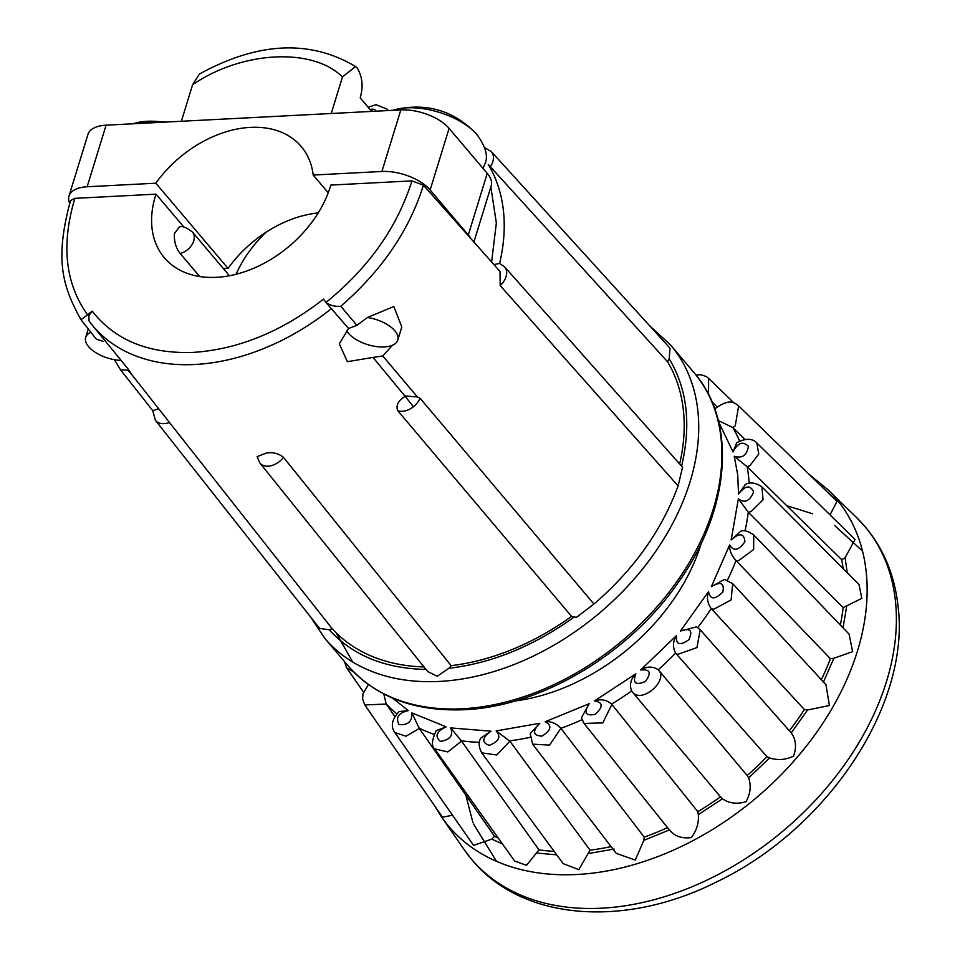 <?xml version="1.0" encoding="UTF-8"?>
<svg xmlns="http://www.w3.org/2000/svg" width="960" height="960" viewBox="0 0 960 960"><rect width="100%" height="100%" fill="white"/><g stroke="black" fill="none" stroke-linecap="round" stroke-linejoin="round"><path stroke-width="1.44" d="M283.476 457.308A16.2 11.112 141.2 0 1 268.116 466.164A16.2 11.112 141.2 0 1 259.86 462.996L257.148 456.624L266.352 453.072C272.772 451.992 278.484 453.408 283.476 457.308L451.14 665.652A214.944 150.12 -40.3 0 0 571.572 616.392L397.68 410.604C395.748 405.468 398.232 400.704 405.132 396.324L373.02 357.42L347.376 361.68L339.324 343.848L348.564 328.488L327.024 303.696M158.316 408.78L152.796 410.688M131.616 374.316L169.416 422.436A16.2 11.316 141.7 0 1 155.4 420.3L152.7 410.568L120.6 369.912L114.312 359.676A27.384 13.236 -162.9 0 0 120.984 360.432M259.86 462.996L427.728 671.568L437.232 676.272L448.908 668.28C492.036 663.156 533.784 646.08 574.176 617.052L576.588 617.268L594.336 603.744M155.268 420.132A16.2 11.316 141.7 0 0 155.4 420.3L319.644 628.428L329.148 629.76C352.692 655.464 385.116 668.7 426.432 669.444M397.68 410.604A16.2 11.016 -40.2 0 0 402.54 411.288A16.2 11.016 -40.2 0 0 413.412 406.752A16.2 11.016 -40.2 0 0 420.012 398.184L593.964 604.068C633.864 569.556 661.92 530.16 678.108 485.904L500.196 285.6L500.016 271.44L423.42 185.196C409.356 230.304 381.804 270.66 340.776 306.24L356.904 325.332L367.464 317.508L393.828 306.516L401.808 327.012L397.788 340.056A27.384 13.236 -162.9 0 0 367.464 317.508M490.308 166.86A16.2 11.292 137.7 0 0 491.736 152.148A16.2 11.292 137.7 0 0 491.256 151.548L669.972 348.12L669.228 358.896L667.548 361.752L488.232 164.4A205.668 143.64 139.7 0 1 499.596 263.436L504.6 266.856L682.536 467.196L677.988 486.42M370.128 109.608A6.768 4.812 138.2 0 1 372.156 109.176A6.768 4.812 138.2 0 1 376.056 111.18M731.172 539.916L740.736 531.24C743.88 529.86 748.212 531.096 753.744 534.96L753.624 549.552L738.732 560.592L736.008 560.544C731.436 555.552 729.312 550.356 729.624 544.956C733.704 551.616 738.804 550.524 744.912 541.68C744.132 533.196 739.548 532.608 731.172 539.916L738.384 498.768C744.66 503.52 749.736 501.24 753.624 491.94C750.336 484.752 745.308 485.424 738.564 493.98L737.688 474.564L734.232 456.204L747.156 466.788A222.432 155.352 139.7 0 1 748.488 475.788A222.432 155.352 139.7 0 1 749.16 483.396M840.324 624.996A235.08 164.184 -40.3 0 0 843.144 607.608L861.804 598.356L859.044 584.616L761.964 486.948C755.64 482.532 749.976 481.8 744.96 484.776M821.328 679.656A235.08 164.184 -40.3 0 0 830.4 658.716L833.856 658.272L852.624 651.66L849.072 634.104L753.732 534.936M789.324 730.752A235.08 164.184 -40.3 0 0 804.408 709.536L807.552 709.968L829.392 705.504L825.948 684.672L732.66 583.632L724.788 579.588M720.528 796.788L722.436 798.816C729.144 803.4 737.004 804.36 746.016 801.696C750.468 793.62 751.332 785.712 748.62 777.96L747.216 775.524A235.08 164.184 -40.3 0 0 766.932 756.636L769.548 757.908C777.6 760.56 785.616 759.96 793.572 756.108C796.752 747.096 795.96 739.356 791.22 732.9L700.188 629.712L696.888 627.06M392.592 698.136L408.276 710.604C398.472 712.92 395.388 717.552 399.048 724.524C407.94 725.424 412.236 721.548 411.924 712.896L446.148 726.864C436.428 731.424 434.52 736.272 440.424 741.396C450.108 739.872 453.528 735.384 450.684 727.908L491.016 731.184C482.04 737.7 481.428 742.428 489.168 745.356C498.996 741.504 501.312 736.692 496.128 730.92L539.808 723.288C532.2 731.304 532.92 735.588 541.98 736.128C551.268 730.224 552.324 725.424 545.148 721.728C551.052 721.188 556.296 723.384 560.904 728.328L549.576 745.092L532.644 744.156L616.224 853.344L635.244 860.088L643.812 840.372L669.432 829.896C674.4 836.184 681.672 838.752 691.26 837.612C696.54 830.892 698.904 823.224 698.34 814.608L697.824 811.68L611.892 704.424L602.796 722.904L584.04 723.42L670.068 830.808M481.716 752.856L563.232 863.676L578.808 869.652L590.028 850.152L509.904 741.204L496.752 754.968L481.716 752.856C478.668 746.94 478.368 742.008 480.816 738.084L491.016 731.184M434.688 748.872L514.632 861.024L526.512 865.356L538.98 849.852L461.52 741.12L447.804 751.944L434.688 748.86C431.28 746.208 431.784 740.148 436.176 730.656L446.148 726.864M394.824 732.528L473.592 845.4L491.772 839.112L494.532 836.268L419.328 728.448L406.008 736.224L394.836 732.54C390.444 726.372 391.872 719.388 399.108 711.564M383.772 693.984L386.22 704.052L364.812 704.952L442.5 817.188L451.752 815.4M163.572 122.196A53.688 25.956 -162.9 0 0 146.94 121.296A53.688 25.956 -162.9 0 0 136.488 122.784L133.068 123.78M477.108 134.784A53.688 25.956 -162.9 0 0 476.4 133.968L476.4 133.968A53.688 25.956 -162.9 0 0 396.264 109.32L396.264 109.32A53.688 25.956 -162.9 0 0 396.228 109.332L392.844 110.304M451.14 665.652L448.908 668.28M169.416 422.436L332.244 628.8L329.148 629.76M331.632 308.448A201.624 140.82 139.7 0 1 195.048 364.476A201.624 140.82 139.7 0 1 90.948 323.496L127.644 368.388C132.804 375.708 132.864 376.284 127.824 370.14L120.6 369.912M129.156 371.904L127.824 370.14M180.18 253.488A14.724 10.284 139.7 0 0 192.3 244.176A14.724 10.284 139.7 0 0 192.456 232.08C186.6 227.424 182.208 225.732 179.292 227.016L174.444 233.592C173.952 241.356 175.872 247.992 180.18 253.488L199.692 276.516M340.776 306.24C334.968 306.732 330.036 305.472 325.98 302.448C368.64 267.828 397.296 227.304 411.936 180.876L330.816 185.088A103.056 71.976 139.7 0 1 330.372 186.564A103.056 71.976 139.7 0 1 253.884 268.188A103.056 71.976 139.7 0 1 164.328 257.724A103.056 71.976 139.7 0 1 155.532 195.624A103.056 71.976 139.7 0 1 156 194.148L74.868 198.348C60.984 244.848 65.232 283.656 87.612 314.808L92.22 311.136L88.8 315.636L87.948 314.544M515.028 700.98A179.616 125.448 -40.3 0 0 701.064 543.96A179.616 125.448 -40.3 0 0 701.328 543.096M331.224 113.508L342.468 76.968L355.488 66.492L357.264 68.124C362.448 76.8 363.42 86.712 360.18 97.86L371.664 111.408M332.244 628.8A214.944 150.12 -40.3 0 0 423.996 666.924M87.612 314.808L81 319.716L96.336 339.168L103.104 341.34M89.064 321.024L90.948 323.496A201.624 140.82 139.7 0 1 89.064 321.024L88.8 315.636M348.564 328.488L356.904 325.332M326.136 302.616L326.712 303.3M346.668 330.804A27.384 13.236 -162.9 0 0 367.32 344.532A27.384 13.236 -162.9 0 0 392.436 345.264L382.788 355.98L373.02 357.42M405.588 395.964L417.42 396.972L382.788 355.98M420.012 398.184L417.42 396.972M571.572 616.392L574.176 617.052M92.22 311.136C114.984 340.26 148.68 354.012 193.332 352.392C238.416 349.356 281.808 331.608 323.508 299.148L325.8 302.22M392.436 345.264A27.384 13.236 -162.9 0 0 397.788 340.056M90.888 332.268A27.384 13.236 -162.9 0 0 85.668 337.416A27.384 13.236 -162.9 0 0 114.312 359.676M69.672 203.364A36.804 17.796 17.1 0 1 68.988 196.032A36.804 17.796 17.1 0 1 87.144 186.768L155.832 183.204L228.048 268.404L223.452 268.644M74.868 198.348L70.524 200.568C54.912 258.348 61.656 285.024 81 319.716M183.948 227.136L156 194.148M236.076 274.26A103.056 71.976 139.7 0 1 265.992 232.272M423.42 185.196L411.936 180.876M328.236 192.792L313.2 175.044L381.888 171.48A36.804 17.796 17.1 0 1 430.14 189.96L468.288 234.972A36.804 17.796 17.1 0 1 470.82 238.56M493.896 264.552L499.596 263.436M667.548 361.752A214.944 150.12 139.7 0 1 679.644 463.944M155.832 183.204A100.476 70.176 139.7 0 1 301.224 146.496A100.476 70.176 139.7 0 1 313.2 175.044M318.204 212.94A100.476 70.176 -40.3 0 0 228.048 268.404M473.904 242.04L491.196 185.832A36.804 17.796 -162.9 0 0 487.236 173.388L449.088 128.376A36.804 17.796 -162.9 0 0 400.836 109.896L106.092 125.172A36.804 17.796 -162.9 0 0 87.936 134.448L68.988 196.032M491.604 261.96L496.356 222.984L490.848 186.972M355.488 66.492C309.936 39.408 257.928 41.916 199.464 74.028L192.6 84.732L181.356 121.272M545.148 721.728L589.212 703.704C583.476 712.68 585.492 716.22 595.248 714.348C603.372 706.776 603.084 702.312 594.408 700.956L635.844 673.776C632.388 683.1 635.556 685.668 645.348 681.492C651.744 672.768 650.148 668.952 640.548 670.032L676.548 635.544C675.588 644.568 679.704 645.984 688.86 639.792C693.096 630.528 690.288 627.612 680.436 631.044L708.528 591.6C710.148 599.724 714.912 599.892 722.82 592.104C724.608 582.924 720.78 581.112 711.348 586.668L724.296 579.516M734.232 456.204C742.248 458.724 746.964 455.412 748.38 446.28C742.8 440.868 737.676 442.764 733.02 451.98L736.704 442.716M718.26 420.48L715.824 412.08M370.512 685.908L381.036 692.52M732.648 583.632L731.124 599.916L713.7 609.3L711.228 608.604A222.432 155.352 139.7 0 1 697.728 627.576M708.528 591.6C706.476 597.384 707.376 603.06 711.228 608.604M680.436 631.044L696.54 626.856M700.188 629.712L696.972 647.568L677.688 654.396L675.612 653.088A222.432 155.352 139.7 0 1 658.248 669.744L658.548 670.08C668.424 680.28 642.876 703.08 633.132 692.796L631.596 690.96A222.432 155.352 139.7 0 1 611.592 704.076L611.892 704.424M676.548 635.544C672.828 641.304 672.516 647.148 675.612 653.088M640.548 670.032C646.8 666.24 652.692 666.144 658.248 669.744M633.132 692.796L631.872 691.32L633.132 692.796M635.844 673.776C630.684 679.08 629.268 684.804 631.596 690.96L632.448 692.088M594.408 700.956C600.708 698.736 606.444 699.78 611.592 704.076M583.08 721.908L584.04 723.42M589.212 703.704L581.46 717.744L584.016 723.384M539.808 723.288L530.196 733.656L532.644 744.156M496.128 730.92L509.904 741.204M450.684 727.908L461.52 741.12M411.924 712.896L419.328 728.448M408.276 710.604L399.108 711.576M344.424 661.5L346.704 667.98L353.664 671.904M708.504 394.44L708.66 378.36L706.344 376.572L701.196 374.784L695.916 374.952M714.864 409.248L715.632 408.24M715.464 408.42C731.376 396.936 735.408 404.064 738.648 405.912L735.24 425.88L732.768 427.488A222.432 155.352 139.7 0 1 739.548 441.024M717.42 420.168L732.768 427.488M736.428 442.908C745.344 438.12 752.136 438.12 756.816 442.944L758.76 453.972L749.88 465.66L747.156 466.788M738.564 493.98L745.332 484.596M761.964 486.948L763.044 499.788L751.08 511.608L748.26 512.172A222.432 155.352 139.7 0 1 745.02 530.964M738.384 498.768L748.26 512.172M747.216 775.524L658.548 670.068M643.812 840.372L644.208 837.132L561.192 728.688M394.884 716.58L386.22 704.052M830.04 514.896L836.988 501.408L738.636 405.9M843.132 568.608A235.08 164.184 -40.3 0 0 841.752 559.728L845.124 557.688L855.048 539.472L756.816 442.944M830.4 658.716L736.308 560.88M711.528 608.964L804.408 709.536M675.9 653.448L766.932 756.636M697.824 811.68A235.08 164.184 -40.3 0 0 720.48 796.812M644.208 837.132A235.08 164.184 -40.3 0 0 667.524 827.628M590.028 850.152A235.08 164.184 -40.3 0 0 611.064 846.612M538.98 849.852A235.08 164.184 -40.3 0 0 554.196 851.388M494.532 836.268A235.08 164.184 -40.3 0 0 498.24 838.044M733.08 427.8L744.972 439.344M747.468 467.112L841.752 559.728M748.572 512.508L843.144 607.608M413.412 406.752L405.132 396.324M310.092 616.308L324.78 638.316A226.728 158.352 -40.3 0 0 439.38 681.42A226.728 158.352 -40.3 0 0 690.072 481.752A226.728 158.352 -40.3 0 0 670.704 345.132L693.864 372.468A226.728 158.352 -40.3 0 1 713.244 509.088A226.728 158.352 -40.3 0 1 462.552 708.744A226.728 158.352 -40.3 0 1 347.94 665.64C375.696 697.068 414.504 711.756 464.364 709.704C540.72 706.644 629.028 654.012 678.24 582.504C730.296 509.892 737.448 422.124 693.864 372.468M500.196 285.6A16.2 11.088 -41.6 0 0 506.04 276.672A16.2 11.088 -41.6 0 0 504.6 266.856M336.276 632.976L352.644 661.98M388.032 110.556A16.2 11.508 -41.8 0 0 386.988 109.08L376.08 104.712L368.136 107.244M434.34 805.392L441.324 816.648A253.704 177.192 -40.3 0 0 661.512 855.168A253.704 177.192 -40.3 0 0 857.46 651.06A253.704 177.192 -40.3 0 0 866.064 570.684A253.704 177.192 -40.3 0 0 827.508 489.348L856.152 517.128A257.604 179.916 -40.3 0 1 895.296 599.712A257.604 179.916 -40.3 0 1 886.56 681.324A257.604 179.916 -40.3 0 1 687.6 888.564A257.604 179.916 -40.3 0 1 464.028 849.456L472.044 859.908C522.3 920.94 625.068 928.152 716.352 882.036C827.568 829.296 911.4 703.812 897.864 604.728C894.348 574.596 883.44 548.604 865.152 526.752L856.152 517.128M845.124 557.688L847.188 572.688M846.672 606.324L843.036 627.816M833.856 658.272L823.224 682.524M807.552 709.968L791.22 732.9M769.548 757.908L748.62 777.96M722.436 798.816L698.34 814.608M614.136 849.048L588.732 853.488M556.752 854.868L536.88 853.056M502.416 843.9L491.772 839.112M465.792 795.06L472.908 822.54M473.388 823.8L496.488 861.3M862.524 551.088L834.588 525.456M812.496 513.744L787.728 505.992M669.228 358.896C687.276 388.992 691.38 424.776 681.564 466.26M106.092 125.172L87.144 186.768M381.888 171.48L400.836 109.896M468.288 234.972L487.236 173.388M449.088 128.376L430.14 189.96M192.6 84.732C241.98 50.88 312.648 47.208 342.468 76.968M711.348 586.668L729.624 544.956M733.02 451.98L718.608 421.848M736.008 560.544A222.432 155.352 139.7 0 1 727.404 580.224M581.988 719.724A222.432 155.352 139.7 0 1 560.904 728.328M530.028 737.316A222.432 155.352 139.7 0 1 509.616 740.844M479.424 742.308A222.432 155.352 139.7 0 1 461.244 740.76M433.908 734.268A222.432 155.352 139.7 0 1 419.064 728.088M396.828 713.856A222.432 155.352 139.7 0 1 385.968 703.692M717.132 406.836L712.02 401.976A222.432 155.352 139.7 0 1 714.684 404.472A222.432 155.352 139.7 0 1 717.084 406.872M396.264 109.32C427.632 102.744 454.344 110.952 476.4 133.968L477.24 134.928C485.868 147.084 488.412 156.792 484.872 164.052L483.06 168.456M327.036 303.696L325.956 302.424M649.632 325.74L670.704 345.132M324.78 638.316L347.94 665.64M85.668 337.416L88.272 328.956M192.456 232.08L229.452 275.736M491.256 151.548L484.572 147.66M386.988 109.08L388.296 110.544M371.088 110.724L373.428 111.312M171.312 121.788L136.488 122.784M364.812 704.952L362.604 698.916L362.976 693.696L368.46 684.588M346.704 667.98L363.468 692.064M708.66 378.36L734.052 403.044M827.508 489.348L809.412 474.624M632.412 692.052L721.08 797.52M441.324 816.648L464.028 849.456"/></g></svg>
